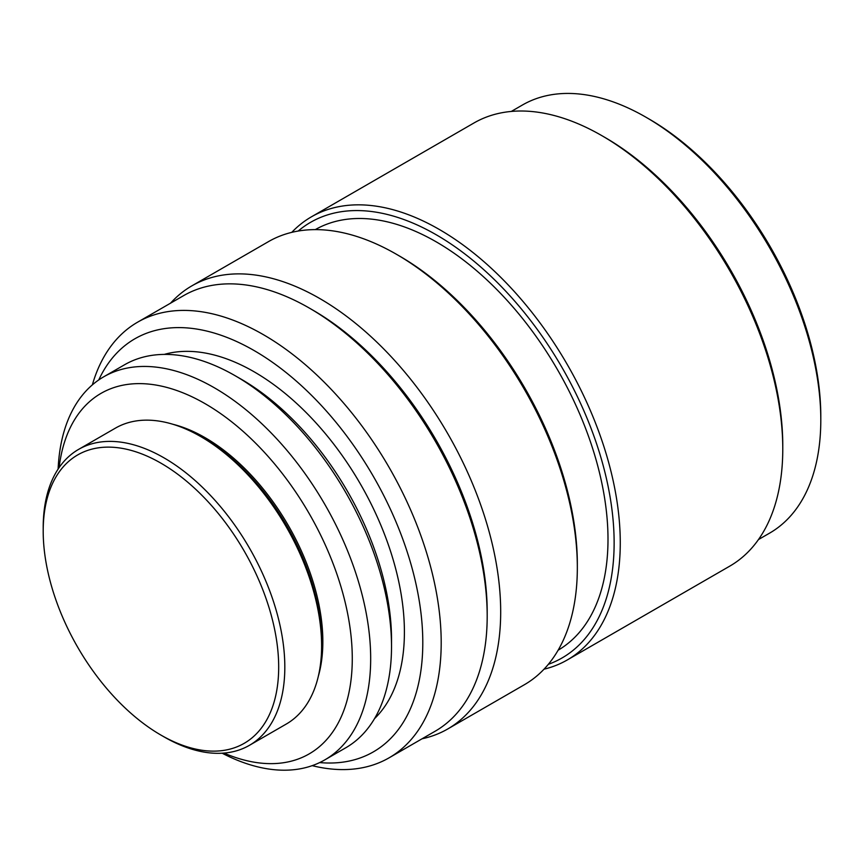 <?xml version="1.0" encoding="UTF-8"?>
<svg xmlns="http://www.w3.org/2000/svg" width="864" height="864" viewBox="0 0 864 864"><rect width="100%" height="100%" fill="white"/><g stroke="black" fill="none" stroke-linecap="round" stroke-linejoin="round"><path stroke-width="1.3" d="M160.942 463.169A166.514 96.142 -120 0 0 43.2 531.144A166.514 96.142 -120 0 0 160.942 735.091A166.514 96.142 -120 0 0 278.683 667.105A166.514 96.142 -120 0 0 160.942 463.169M43.2 531.144L43.2 527.612A170.856 98.636 60 0 1 78.581 449.399A170.856 98.636 60 0 1 164.009 457.855A170.856 98.636 60 0 1 275.627 608.418A170.856 98.636 60 0 1 249.437 745.319A170.856 98.636 60 0 1 164.009 736.862L160.942 735.091M249.437 745.319L286.232 724.075A170.856 98.636 -120 0 0 321.613 645.862A170.856 98.636 -120 0 0 200.804 436.612A170.856 98.636 -120 0 0 115.376 428.155L78.581 449.399M321.613 645.862L321.613 642.319A166.514 96.142 -120 0 0 203.872 438.383L200.804 436.612M318.319 676.318A166.514 96.142 -120 0 0 288.36 525.571A166.514 96.142 -120 0 0 172.778 424.246M223.981 753.084A208.148 120.172 -120 0 0 351.972 647.514A208.148 120.172 -120 0 0 205.103 403.682A208.148 120.172 -120 0 0 59.13 467.564M324.875 759.845L345.719 747.814A221.152 127.688 -120 0 0 391.522 646.574A221.152 127.688 -120 0 0 235.148 375.721A221.152 127.688 -120 0 0 124.567 364.759L103.723 376.801A221.152 127.688 60 0 1 214.294 387.752A221.152 127.688 60 0 1 358.776 582.638A221.152 127.688 60 0 1 324.875 759.845A221.152 127.688 60 0 1 222.156 753.203M58.115 469.076A221.152 127.688 60 0 1 103.723 376.801M235.148 375.721L241.283 379.253A212.479 122.677 60 0 1 391.522 639.49L391.522 646.574M374.522 718.643A212.479 122.677 -120 0 0 360.396 483.97A212.479 122.677 -120 0 0 164.236 354.413M319.68 762.577A238.496 137.7 -120 0 0 419.45 602.143A238.496 137.7 -120 0 0 254.156 350.579A238.496 137.7 -120 0 0 98.766 379.933M92.351 384.88A251.51 145.206 60 0 1 137.603 322.186A251.51 145.206 60 0 1 263.358 334.649A251.51 145.206 60 0 1 427.658 556.276A251.51 145.206 60 0 1 389.113 757.814A251.51 145.206 60 0 1 312.196 765.655M389.113 757.814L435.1 731.257A251.51 145.206 -120 0 0 487.188 616.118A251.51 145.206 -120 0 0 309.355 308.092A251.51 145.206 -120 0 0 183.6 295.639L137.603 322.186M487.188 616.118L487.188 611.874A246.305 142.204 -120 0 0 313.027 310.219L309.355 308.092M422.075 738.785A255.841 147.712 -120 0 0 447.692 729A255.841 147.712 -120 0 0 447.703 433.577A255.841 147.712 -120 0 0 191.851 285.865A255.841 147.712 -120 0 0 170.575 303.156M447.692 729L524.351 684.742A255.841 147.712 -120 0 0 577.336 567.616A255.841 147.712 -120 0 0 396.436 254.275A255.841 147.712 -120 0 0 268.51 241.607L191.851 285.865M396.436 254.275L399.503 256.046A251.51 145.206 60 0 1 577.336 564.073L577.336 567.616M558.122 650.214A242.838 140.206 -120 0 0 557.712 370.062A242.838 140.206 -120 0 0 315.295 229.619M548.338 664.319A251.51 145.206 -120 0 0 603.904 468.288A251.51 145.206 -120 0 0 436.288 234.803A251.51 145.206 -120 0 0 298.188 231.044M291.784 232.351A255.841 147.712 60 0 1 311.44 216.821A255.841 147.712 60 0 1 439.355 229.489A255.841 147.712 60 0 1 606.496 454.939A255.841 147.712 60 0 1 567.281 659.956A255.841 147.712 60 0 1 544.007 669.2M567.281 659.956L729.788 566.125A255.841 147.712 -120 0 0 782.773 449.01A255.841 147.712 -120 0 0 601.873 135.67A255.841 147.712 -120 0 0 473.947 122.99L311.44 216.821M601.873 135.67L604.94 137.441A251.51 145.206 60 0 1 782.773 445.468L782.773 449.01M758.484 539.546L769.608 533.131A247.169 142.7 -120 0 0 820.8 419.98A247.169 142.7 -120 0 0 646.024 117.256A247.169 142.7 -120 0 0 522.439 105.008L511.315 111.434M646.024 117.256L649.091 119.027A242.838 140.206 60 0 1 820.8 416.437L820.8 419.98"/></g></svg>
